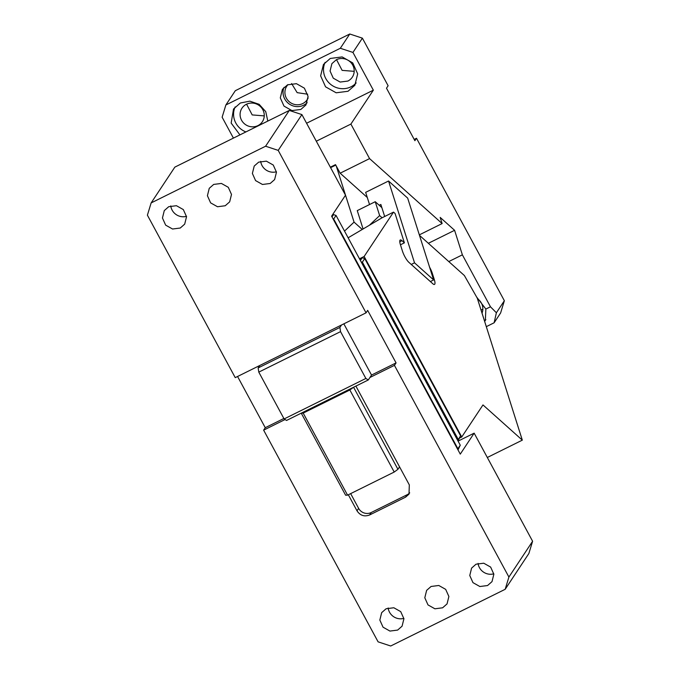 <?xml version="1.0" encoding="UTF-8"?>
<svg xmlns="http://www.w3.org/2000/svg" width="680" height="680" viewBox="0 0 680 680"><rect width="100%" height="100%" fill="white"/><g stroke="black" fill="none" stroke-linecap="round" stroke-linejoin="round"><path stroke-width="1.02" d="M419.33 234.863L442.127 223.567L440.173 217.396L454.597 230.307L428.366 243.296M367.302 197.506L340.144 173.196L335.512 164.628L330.344 167.186M344.522 231.106L354.059 222.122L336.26 166.013M354.059 222.122L362.262 229.457M363.077 228.973L357.255 210.621L375.241 201.714L381.871 207.646M442.127 223.567L369.572 158.61L350.897 124.075L373.346 90.168L352.937 52.428L340.323 48.271L349.775 34L235.323 90.695L225.871 104.966L340.323 48.271M340.144 173.196L369.572 158.61M484.644 321.411L485.358 320.425L485.86 309.069L490.467 306.791L462.375 254.838L454.597 230.307M490.467 306.791L496.383 312.766L504.356 300.721L416.508 138.261L414.188 139.408M352.937 52.428L362.389 38.157L388.118 85.748L386.495 88.196L414.885 140.709L416.508 138.261M448.774 261.57L462.375 254.838M369.376 225.267L379.644 215.585L375.241 201.714M379.644 215.585L382.083 217.77M330.599 167.654L335.767 165.104M350.897 124.075L316.302 141.21M485.86 309.069L476.646 297.058M496.383 312.766L494.122 322.787L486.31 326.655M494.122 322.787L500.616 312.97L504.356 300.721M481.015 309.978L482.842 309.289M362.389 38.157L349.775 34M336.524 59.645L342.125 70.371L354.186 71.341M246.594 104.193L252.195 114.92L264.256 115.889M291.601 83.555L297.16 92.65L307.692 94.214M225.871 104.966L222.13 117.223L233.418 138.108M306.587 123.242L373.346 90.168M287.529 84.83L282.412 89.335L280.296 97.877L283.993 106.105L291.95 110.585L300.841 109.446L305.966 104.933L308.082 96.39L304.385 88.162L296.429 83.683L287.529 84.83M267.801 121.074L265.744 111.631L259.156 104.32L249.84 101.159L240.354 102.995L233.52 109.013L231.157 123.08L239.921 134.886M330.276 58.454L323.45 64.464L320.628 75.846L325.558 86.828L336.166 92.794L348.024 91.273L354.858 85.263L357.671 73.873L352.75 62.9L342.142 56.924L330.276 58.454M484.56 321.147A18.836 18.062 -146.5 0 0 485.843 319.634M482.018 313.131A12.24 11.739 -146.5 0 0 477.428 298.69M347.871 81.064A12.24 11.739 -146.5 0 0 352.317 77.163A12.24 11.739 -146.5 0 0 350.948 62.628A12.24 11.739 -146.5 0 0 336.337 59.738L331.899 63.64L330.063 71.043L333.268 78.174L340.161 82.059L347.871 81.064M257.941 125.613A12.24 11.739 -146.5 0 0 262.387 121.712A12.24 11.739 -146.5 0 0 261.018 107.177A12.24 11.739 -146.5 0 0 246.406 104.278A12.24 11.739 -146.5 0 0 241.97 108.188A12.24 11.739 -146.5 0 0 243.338 122.723A12.24 11.739 -146.5 0 0 257.941 125.613M288.005 84.6A12.24 11.739 -146.5 0 0 286.79 86.139A12.24 11.739 -146.5 0 0 288.159 100.674A12.24 11.739 -146.5 0 0 302.762 103.564A12.24 11.739 -146.5 0 0 307.199 99.654A12.24 11.739 -146.5 0 0 308.133 97.937M284.019 87.354A14.127 13.549 -146.5 0 0 287.742 102.808A14.127 13.549 -146.5 0 0 303.646 105.204A14.127 13.549 -146.5 0 0 307.164 102.68M235.169 106.896A18.836 18.062 -146.5 0 0 245.905 131.929M325.1 62.347A18.836 18.062 -146.5 0 0 329.486 83.359A18.836 18.062 -146.5 0 0 350.982 86.81A18.836 18.062 -146.5 0 0 356.159 82.917M508.904 577.048L532.601 541.255L474.156 433.151L460.275 454.121L331.611 216.172L345.5 195.202L301.903 114.588L289.298 110.432L174.837 167.127L151.138 202.92L147.398 215.178L235.237 377.638L259.769 365.491L258.145 367.94L258.791 372.122L284.113 418.948L365.865 378.454L368.288 379.958L369.911 377.502L394.434 365.355L508.904 577.048L505.163 589.305L390.702 646L378.097 641.843L263.636 430.151L285.056 419.543M237.566 376.49L265.26 427.703L263.636 430.151M151.138 202.92L265.591 146.226L278.205 150.382L366.044 312.843L367.668 310.386L396.066 362.899L394.434 365.355M278.205 150.382L301.903 114.588M474.156 433.151L458.073 441.125M457.691 449.344L457.904 448.749L333.684 219.002L333.106 218.926M355.903 386.096L409.317 484.899L409.003 494.147L405.586 497.148L369.614 514.972L371.238 512.516L407.209 494.7A9.418 9.027 -146.5 0 0 409.708 492.847M371.238 512.516A9.418 9.027 -146.5 0 1 358.624 508.36L357 510.816C360.179 515.559 364.387 516.944 369.614 514.972M357 510.816L348.33 494.776M397.647 630.079L389.938 631.074L383.044 627.189L379.839 620.058L381.667 612.654L386.113 608.744L393.822 607.759L400.716 611.635L403.92 618.766L402.084 626.169L397.647 630.079M487.577 585.531L479.867 586.525L472.965 582.641L469.769 575.51L471.597 568.106L476.042 564.196L483.743 563.21L490.646 567.086L493.85 574.226L492.014 581.621L487.577 585.531M442.612 607.801L434.902 608.795L428 604.911L424.804 597.779L426.632 590.376L431.077 586.475L438.787 585.48L445.68 589.365L448.885 596.496L447.049 603.899L442.612 607.801M265.26 427.703L283.857 418.489M366.044 312.843L259.769 365.491M225.225 205.751L217.515 206.745L210.613 202.861L207.417 195.73L209.244 188.326L213.69 184.424L221.4 183.43L228.293 187.315L231.498 194.446L229.661 201.85L225.225 205.751M270.19 183.481L262.48 184.475L255.578 180.591L252.382 173.459L254.209 166.056L258.655 162.146L266.356 161.151L273.258 165.036L276.462 172.168L274.626 179.571L270.19 183.481M180.26 228.029L172.55 229.016L165.648 225.139L162.452 218L164.28 210.605L168.725 206.694L176.434 205.7L183.328 209.584L186.532 216.716L184.696 224.12L180.26 228.029M532.601 541.255L528.861 553.512L505.163 589.305M343.842 323.841L371.535 375.054L396.066 362.899M371.535 375.054L369.911 377.502M265.591 146.226L289.298 110.432M332.223 215.254L333.523 214.608L332.01 216.894M333.523 214.608L336.048 215.441L333.684 219.002M457.904 448.749L460.267 445.179L336.048 215.441M458.006 449.922L460.267 445.179M358.624 508.36L350.65 493.62M284.113 418.948L286.535 420.452L368.288 379.958M403.877 618.375A12.24 11.739 33.5 0 1 388.152 607.962M493.799 573.827A12.24 11.739 33.5 0 1 478.083 563.414M341.522 324.989L339.898 327.445L258.145 367.94M276.411 171.776A12.24 11.739 33.5 0 1 260.695 161.364M186.49 216.325A12.24 11.739 33.5 0 1 170.765 205.912M339.898 327.445L340.544 331.627L365.865 378.454M340.544 331.627L258.791 372.122M399.559 466.846L397.936 469.302L394.221 472.039L349.851 389.988L303.195 413.1L347.565 495.15L394.221 472.039M349.851 389.988L353.575 387.251L397.936 469.302M347.565 495.15L345.618 495.219L301.249 413.168L303.195 413.1M419.483 235.348L464.389 275.545L477.25 298.112L522.317 440.147L482.978 404.931L461.745 436.993L364.14 256.479L393.524 212.109L395.08 213.503L404.387 242.837L401.999 240.695A9.418 2.337 63.6 0 0 400.265 239.972A9.418 2.337 63.6 0 0 400.46 244.851L402.424 251.022A9.418 2.337 -116.4 0 0 408.858 262.31L432.752 283.704A9.418 2.337 63.6 0 0 434.486 284.427A9.418 2.337 63.6 0 0 434.291 279.548L432.327 273.377A9.418 2.337 63.6 0 0 429.556 267.104M404.387 242.837L400.444 244.792M393.524 212.109L382.032 217.804L348.135 237.787M384.676 216.495L380.859 204.468L379.227 205.275M414.519 262.828L388.552 181.007L407.668 198.118L433.636 279.947L414.519 262.828L411.247 264.452M430.363 281.562L433.636 279.947M388.552 181.007L365.661 192.346L369.529 204.544M487.313 457.487L522.317 440.147M359.482 258.782L364.14 256.479M458.201 439.365L362.372 262.14L364.735 258.57L460.564 435.795L457.767 440.555M361.207 261.978L362.372 262.14M364.735 258.57L362.21 257.737L360.4 260.474M362.21 257.737L359.609 259.021M457.997 440.988L460.564 435.795M461.745 436.993L459.943 437.886M405.586 497.148L407.209 494.7M433.619 279.879L434.291 279.548M431.655 273.708L432.327 273.377M399.789 241.791L401.999 240.695"/></g></svg>
